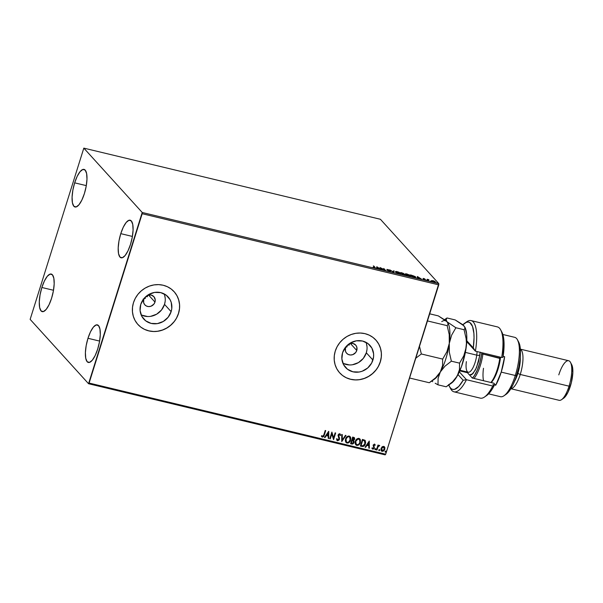 <?xml version="1.0" encoding="UTF-8"?>
<svg xmlns="http://www.w3.org/2000/svg" width="603" height="603" viewBox="0 0 603 603"><rect width="100%" height="100%" fill="white"/><g stroke="black" fill="none" stroke-linecap="round" stroke-linejoin="round"><path stroke-width="0.9" d="M348.979 345.225L350.109 343.152L348.979 345.225M347.155 346.748L346.062 347.238L347.155 346.748M345.655 347.366L346.062 347.238L345.655 347.366M356.765 350.486A6.105 5.661 -42.2 0 1 352.288 354.79A6.105 5.661 -42.2 0 1 346.612 353.237A6.105 5.661 -42.2 0 1 345.504 347.788L345.964 346.687A6.105 5.661 -42.2 0 0 345.504 347.788L345.459 351.187L346.521 353.132L348.285 354.474L350.479 355.001L352.778 354.632L355.657 352.567L356.765 350.486L350.335 343.401L356.765 350.486L356.81 347.087L355.747 345.142L352.921 343.431L349.197 343.755A6.105 5.661 -42.2 0 1 355.657 345.037A6.105 5.661 -42.2 0 1 356.765 350.486M147.185 296.819L148.315 294.739L147.185 296.819M145.361 298.342L144.268 298.832L145.361 298.342M143.122 299.111L144.268 298.832L143.122 299.111M154.971 302.08A6.105 5.661 -42.2 0 1 150.494 306.384A6.105 5.661 -42.2 0 1 144.818 304.832A6.105 5.661 -42.2 0 1 143.71 299.382L144.17 298.281A6.105 5.661 -42.2 0 0 143.71 299.382L143.665 302.781L144.728 304.726L146.491 306.068L148.685 306.595L150.984 306.226L153.863 304.161L154.971 302.08L148.542 294.995L154.971 302.08L155.227 299.797L153.961 296.736L151.134 295.025L147.403 295.349A6.105 5.661 -42.2 0 1 153.863 296.631A6.105 5.661 -42.2 0 1 154.971 302.08M141.11 314.841A16.454 15.256 137.8 0 0 164.521 304.372L171.131 311.653A16.454 15.256 -42.2 0 1 159.049 323.246A16.454 15.256 -42.2 0 1 143.77 319.07A16.454 15.256 -42.2 0 1 140.778 304.372L143.778 298.764L148.632 294.558L154.594 292.41L160.775 292.628L166.209 295.191L170.091 299.714L171.252 302.495L171.78 308.585L171.131 311.653L168.131 317.261L163.277 321.467L157.308 323.623L151.127 323.396L145.692 320.834L141.811 316.319L140.084 310.537L140.778 304.372A16.454 15.256 -42.2 0 1 152.853 292.787A16.454 15.256 -42.2 0 1 168.139 296.955A16.454 15.256 -42.2 0 1 171.131 311.653L164.521 304.372A16.454 15.256 137.8 0 0 164.182 293.902M342.903 363.247A16.454 15.256 137.8 0 0 366.315 352.778L372.918 360.059A16.454 15.256 -42.2 0 1 360.843 371.652A16.454 15.256 -42.2 0 1 345.557 367.476A16.454 15.256 -42.2 0 1 342.564 352.778L345.564 347.17L350.418 342.971L356.388 340.816L362.561 341.034L368.003 343.604L371.885 348.119L373.611 353.893L373.566 356.991L371.689 362.991L367.687 367.996L362.169 371.237L359.102 372.028L352.921 371.802L347.479 369.24L343.604 364.725L341.878 358.943L342.564 352.778A16.454 15.256 -42.2 0 1 354.647 341.192A16.454 15.256 -42.2 0 1 369.925 345.361A16.454 15.256 -42.2 0 1 372.918 360.059L366.315 352.778A16.454 15.256 137.8 0 0 365.976 342.308M339.708 372.888L339.662 372.835A24.421 22.643 137.8 0 0 362.358 379.023A24.421 22.643 137.8 0 0 380.267 361.823L380.32 361.883A24.421 22.643 -42.2 0 1 362.395 379.083A24.421 22.643 -42.2 0 1 339.708 372.888A24.421 22.643 -42.2 0 1 335.268 351.074L334.303 355.634L334.243 360.225L335.087 364.672L336.806 368.802L339.331 372.458L342.564 375.503L346.386 377.817L350.637 379.31L355.175 379.928L359.803 379.641L364.363 378.465L368.667 376.445L372.548 373.656L375.865 370.204L378.496 366.232L380.32 361.883L381.284 357.323L381.345 352.732L380.501 348.285L378.782 344.155L376.257 340.491L373.023 337.446L369.209 335.14L364.951 333.647L360.421 333.029L355.785 333.316L351.232 334.492L346.929 336.512L343.039 339.301L339.723 342.745L337.1 346.725L335.268 351.074A24.421 22.643 -42.2 0 1 353.192 333.874A24.421 22.643 -42.2 0 1 375.88 340.062A24.421 22.643 -42.2 0 1 380.32 361.883L380.267 361.823A24.421 22.643 137.8 0 0 375.842 340.024L375.857 340.039M137.891 324.459L137.899 324.467A24.421 22.643 137.8 0 0 160.564 330.617A24.421 22.643 137.8 0 0 178.48 313.417L178.526 313.477A24.421 22.643 -42.2 0 1 160.602 330.678A24.421 22.643 -42.2 0 1 137.921 324.482A24.421 22.643 -42.2 0 1 133.474 302.668L132.517 307.221L132.456 311.819L133.301 316.258L135.012 320.397L137.537 324.052L140.77 327.097L144.592 329.411L148.851 330.904L153.381 331.514L158.009 331.235L162.569 330.06L166.873 328.032L170.755 325.251L174.079 321.798L176.702 317.826L178.526 313.477L179.49 308.917L179.551 304.327L178.707 299.879L176.988 295.749L174.463 292.086L171.229 289.041L167.415 286.734L163.157 285.234L158.627 284.624L153.991 284.91L149.438 286.086L145.135 288.106L141.245 290.895L137.929 294.339L135.306 298.319L133.474 302.668A24.421 22.643 -42.2 0 1 151.398 285.468A24.421 22.643 -42.2 0 1 174.086 291.656A24.421 22.643 -42.2 0 1 178.526 313.477L178.48 313.417A24.421 22.643 137.8 0 0 174.048 291.618L174.063 291.633M120.773 233.647L132.404 236.436L120.773 233.647L123.306 227.135L126.2 222.432L129.004 220.253L131.303 220.932L132.735 224.361L133.082 230.022L132.298 237.047L130.504 244.373A19.334 6.12 103.5 0 1 121.128 257.805A19.334 6.12 103.5 0 1 120.773 233.647A19.334 6.12 103.5 0 1 130.15 220.208A19.334 6.12 103.5 0 1 130.504 244.373L127.964 250.878L125.07 255.582L122.266 257.76L119.974 257.082L118.542 253.652L118.188 247.999L118.972 240.974L120.773 233.647M41.863 287.48L53.501 290.277L41.863 287.48L44.403 280.975L47.298 276.272L50.102 274.094L52.401 274.772L53.825 278.202L54.18 283.855L53.396 290.887L51.602 298.206A19.334 6.12 103.5 0 1 42.225 311.645A19.334 6.12 103.5 0 1 41.863 287.48A19.334 6.12 103.5 0 1 51.24 274.048A19.334 6.12 103.5 0 1 51.602 298.206L49.062 304.719L46.167 309.422L43.363 311.6L41.072 310.922L39.64 307.492L39.285 301.832L40.069 294.807L41.863 287.48M74.659 182.837L86.297 185.626L74.659 182.837L77.199 176.325L80.093 171.621L82.897 169.443L85.189 170.121L86.621 173.551L86.975 179.212L86.191 186.237L84.397 193.563A19.334 6.12 103.5 0 1 75.021 206.995A19.334 6.12 103.5 0 1 74.659 182.837A19.334 6.12 103.5 0 1 84.036 169.398A19.334 6.12 103.5 0 1 84.397 193.563L81.857 200.068L78.963 204.771L76.159 206.95L73.86 206.271L72.428 202.842L72.081 197.189L72.865 190.164L74.659 182.837M87.978 338.291L99.616 341.087L87.978 338.291L90.51 331.786L93.405 327.082L96.216 324.904L98.508 325.582L99.94 329.012L100.286 334.665L99.51 341.69L97.709 349.016A19.334 6.12 103.5 0 1 88.332 362.456A19.334 6.12 103.5 0 1 87.978 338.291A19.334 6.12 103.5 0 1 97.354 324.859A19.334 6.12 103.5 0 1 97.709 349.016L95.168 355.529L92.282 360.232L89.47 362.411L87.179 361.732L85.747 358.303L85.392 352.642L86.176 345.617L87.978 338.291M88.558 383.727L385.144 454.873L385.701 454.202L89.108 383.056L142.18 213.718L438.765 284.865L385.701 454.202L438.811 283.629L142.218 212.482L83.817 148.127L380.403 219.273L438.811 283.629L380.403 219.273L83.817 148.127L30.15 319.371L88.558 383.727L142.218 212.482L83.817 148.127L30.15 319.371L88.558 383.727L89.108 383.056L385.701 454.202L385.144 454.873L88.558 383.727M381.933 451.33L383.81 450.878L384.706 449.552L384.887 447.712L383.923 446.424L382.468 446.574L381.149 448.217L381.006 450.207L381.933 451.33M377.968 446.966L379.709 445.579L379.053 445.323L378.247 445.911L378.473 445.195L377.968 445.074L376.438 449.936L376.943 450.057L377.968 446.966M431.688 280.523L433.316 281.842L435.494 282.031L433.255 280.719L431.597 280.825L434.19 282.106L435.374 281.805L434.416 281.171L432.833 280.606L431.665 280.915M428.439 280.704L428.944 280.825L428.13 279.784L428.921 279.709L427.128 279.257L428.439 280.704L428.944 280.825L428.138 279.86L428.921 279.709L427.128 279.257L428.439 280.704M423.608 278.398L423.125 278.669L425.092 279.664L423.653 279.423L425.552 279.92L423.464 278.624L424.768 278.835L422.989 278.541L424.874 279.867L425.56 279.709L423.487 278.654L424.768 278.835L422.989 278.541M413.877 277.207L415.573 277.388L415.203 276.558L410.56 274.87L412.354 276.845L413.877 277.207C415.565 277.561 416.115 277.44 415.52 276.852L410.56 274.87L412.354 276.845L413.877 277.207M402.585 274.501L404.937 274.629L403.226 273.272L400.791 272.526L402.585 274.501L404.937 274.629L400.791 272.526L402.585 274.501M393.736 272.375L394.136 270.928L393.586 270.8L393.344 271.915L389.84 269.895L393.819 272.398L394.136 270.928L393.586 270.8L393.344 271.915L389.84 269.895L393.736 272.375M382.279 269.631L380.945 268.162L385.566 270.415L383.772 268.441L384.608 269.797L380.094 267.559L381.774 269.511L380.945 268.162L385.453 270.393L383.772 268.441L384.608 269.797L379.98 267.536L382.279 269.631M374.523 267.25L374.659 267.634L373.023 267.272L375.315 267.8L373.332 265.938L374.523 267.25L373.023 267.272L374.471 267.8L375.043 267.393L373.837 266.059L373.332 265.938L374.523 267.25L374.282 267.596M376.785 266.767L376.468 268.237L377.124 267.898L380.764 269.27L376.867 266.782L376.468 268.237L377.124 267.898L380.764 269.27L376.785 266.767M389.613 271.433L390.473 271.177L387.465 269.571L389.342 270.001L386.93 269.398L389.953 271.049L387.752 270.641L389.613 271.433L390.518 271.229L387.51 269.654L389.342 270.001L387.013 269.541L390.013 271.101L387.752 270.641L389.613 271.433M395.628 272.066L400.121 273.868L400.746 273.355L398.952 272.209L396.616 271.508L395.447 271.749L399.096 273.702C400.694 273.988 401.221 273.837 400.671 273.272L397.173 271.614C395.598 271.342 395.078 271.493 395.628 272.066L395.455 271.667M405.397 274.41L409.889 276.212L410.575 275.782L409.218 274.787L405.239 273.981L408.872 276.046C410.462 276.332 410.99 276.182 410.447 275.616L406.942 273.958C405.367 273.687 404.854 273.837 405.397 274.41L405.231 274.011M417.382 276.506L417.072 277.975L417.721 277.636L421.369 279.008L417.382 276.506L417.072 277.975L417.721 277.636L421.369 279.008L417.382 276.506M426.713 280.176L427.55 280.463L426.984 280.116M430.587 281.111L431.424 281.397L430.859 281.043M436.904 282.626L437.74 282.913L437.175 282.558M374.493 444.147L373.212 444.969L373.845 447.795L373.234 448.542L372.42 447.871L371.991 448.255L372.518 449.039L373.596 449.016L374.327 448.014L373.739 445.074L375.247 445.074L374.493 444.147L373.129 445.195L373.815 447.916L372.948 448.549L372.42 447.871L371.991 448.255L372.82 449.16L374.327 448.014L373.641 445.285L374.335 444.75L374.817 445.421L375.247 445.074L374.878 444.388M361.875 446.446L363.368 446.424L364.37 445.692L365.667 442.481L364.921 440.273L362.441 439.421L360.353 446.077L361.875 446.446C363.707 446.627 364.883 445.745 365.41 443.8L364.921 440.273L362.441 439.421L360.353 446.077L361.875 446.446M350.584 443.733L352.597 444.057L353.735 443.19L354.104 441.449L353.531 440.582L354.685 438.939L354.195 437.529L352.665 437.077L350.584 443.733L351.896 444.049L354.036 442.534L353.531 440.582L354.594 439.308L354.398 437.695L352.665 437.077L350.584 443.733M341.735 441.615L346.016 435.479L345.466 435.343L342.285 440.017L342.27 434.582L341.72 434.446L341.735 441.615L346.016 435.479L345.466 435.343L342.285 440.017L342.27 434.582L341.72 434.446L341.735 441.615M330.278 438.863L331.831 433.911L333.565 439.655L335.652 432.992L335.147 432.871L333.595 437.838L331.861 432.087L329.773 438.743L330.278 438.863L329.803 438.66L330.278 438.863L331.831 433.911L333.565 439.655L335.652 432.992L335.147 432.871L333.595 437.838L331.861 432.087L329.773 438.743L330.278 438.863M323.819 434.921L322.846 436.466L321.791 435.637L321.369 436.082L322.371 437.152L323.713 436.549L325.71 430.61L325.205 430.489L323.819 434.921L322.582 436.466L321.791 435.637L321.369 436.082L322.371 437.152L324.308 435.11L325.71 430.61L325.205 430.489L323.819 434.921M328.665 431.318L324.467 437.469L325.017 437.605L326.366 435.63L328.205 436.075L328.213 438.366L328.763 438.502L328.748 431.333L324.467 437.469L325.017 437.605L326.366 435.63L328.205 436.075L328.213 438.366L328.763 438.502L328.665 431.318M337.695 440.092L337.009 438.735L336.497 438.976L337.514 440.785L339.188 439.919L339.512 438.049L338.547 435.396L339.368 434.454L340.137 435.539L340.657 435.223L339.956 433.866L338.69 434.1L338.019 435.328L339.007 438.494L338.78 439.572L337.695 440.092L337.009 438.735L336.497 438.976L337.514 440.785L336.911 440.401L337.514 440.785L339.466 439.316L338.6 435.155L339.821 434.65L339.421 434.364L340.137 435.539L340.657 435.223L339.745 433.791L338.087 435.065L338.969 439.188L337.326 439.836M345.549 438.976L345.338 440.808L345.986 442.459L348.225 442.986L350.396 440.748L350.727 437.71L350.011 436.482L348.851 435.999L347.358 436.429L346.243 437.552L345.549 438.976L346.009 442.481L346.996 443.062C348.843 443.039 350.049 442.067 350.614 440.16L350.162 436.632L349.152 436.044C347.313 436.097 346.107 437.069 345.549 438.976M355.318 441.321L355.107 443.152L355.755 444.803L357.994 445.323L360.164 443.092L360.496 440.054L359.78 438.826L358.619 438.343L357.134 438.773L356.011 439.896L355.318 441.321L355.785 444.826L356.765 445.406C358.619 445.383 359.825 444.411 360.383 442.504L359.938 438.976L358.921 438.389C357.082 438.441 355.883 439.414 355.318 441.321M369.262 441.057L365.071 447.207L365.622 447.343L366.963 445.368L368.81 445.813L368.817 448.112L369.368 448.24L369.262 441.057L365.071 447.207L365.622 447.343L366.963 445.368L368.81 445.813L368.817 448.112L369.368 448.24L369.262 441.057M374.983 449.084L375.435 449.732L375.842 448.896L375.074 448.896L375.232 449.74L375.827 449.288L375.579 448.632L374.983 449.084L375.232 449.74M378.865 450.011L379.31 450.66L379.717 449.823L378.948 449.83L379.106 450.667L379.702 450.215L379.453 449.559L378.865 450.011L379.106 450.667M385.181 451.526L385.528 452.197L386.033 451.338L385.264 451.345L385.423 452.182L386.018 451.73L385.777 451.074L385.181 451.526L385.423 452.182M405.276 274.244L406.942 273.958L409.942 275.488L409.965 275.925L408.623 275.986L405.902 274.531L407.153 274.169L409.942 275.488L408.668 275.842L405.827 274.772L405.759 274.207L405.638 274.629M176.649 317.766L178.48 313.417L179.438 308.857M179.498 304.266L178.654 299.819L176.935 295.689L174.418 292.033M144.539 329.351L148.798 330.843L153.328 331.462M157.963 331.175L162.516 329.999L166.82 327.979L170.702 325.19L174.026 321.746M378.443 366.172L380.267 361.823L381.232 357.262M381.292 352.672L380.448 348.225L378.729 344.094L376.212 340.439M346.333 377.757L350.592 379.249L355.122 379.867M359.757 379.581L364.31 378.405L368.614 376.385L372.496 373.596L375.82 370.152M352.491 364.74L358.461 362.591L363.315 358.386L366.315 352.778L366.963 349.71M367.001 346.612L366.436 343.62M343.446 363.511L349.371 364.936M150.697 316.334L156.667 314.186L161.521 309.98L164.521 304.372L165.169 301.304M165.207 298.206L164.642 295.214M141.652 315.105L147.577 316.53M321.64 436.632L322.65 437.069L323.607 436.436L325.582 430.58L324.308 435.11L322.371 437.152L321.746 436.745M321.798 436.798L322.371 437.152M322.281 436.293L321.791 435.637M322.092 436.09L321.798 435.698M328.643 431.341L328.763 438.502L328.213 438.283L328.665 438.389L328.643 431.341M328.107 435.961L326.261 435.517L325.017 437.605L324.52 437.394L326.261 435.517L328.107 435.961M328.1 432.818L326.796 434.997L328.1 432.818L328.205 435.336L326.796 434.997L328.1 432.818M331.891 432.095L333.595 437.838L331.891 432.095M335.524 432.962L333.565 439.655L335.524 432.962M331.733 433.798L330.18 438.75L331.733 433.798M336.866 440.348L337.514 440.785M337.409 439.904L336.911 438.622L337.59 439.979M340.22 434.077L339.745 433.791M339.64 433.678L340.657 435.223L340.107 435.381L340.559 435.11L340.303 434.243M339.76 434.597L338.494 435.042L339.466 439.316L337.416 440.672L338.637 440.311L339.368 439.203L338.63 436.188M339.527 434.477L338.622 434.755L338.584 436.105M339.474 438.569L339.414 437.936M342.165 434.559L342.285 440.017L342.165 434.559M345.858 435.441L341.735 441.494L345.858 435.441M350.109 436.58L350.509 440.047C349.951 441.954 348.745 442.926 346.898 442.949L345.964 442.429M345.888 442.346L347.509 443.001L349.634 441.728L350.75 438.818L350.079 436.534M346.318 441.803L345.888 439.225L347.592 436.828L348.738 436.602L349.725 437.198L350.109 440.039C349.657 441.584 348.692 442.361 347.192 442.368L346.424 441.916L345.956 438.984L346.371 441.863M346.054 439.097C346.506 437.559 347.471 436.776 348.964 436.738L348.858 436.625C347.373 436.662 346.401 437.454 345.956 438.984L347.697 436.941L348.843 436.715L349.763 437.235L350.177 439.798L348.519 442.157L347.313 442.398L346.393 441.886L346.054 439.097M353.433 440.469L354.421 439.399L354.496 437.899L354.594 439.308L353.433 440.469L354.036 442.534L351.896 444.049L350.607 443.65L352.137 443.981L353.411 443.371L354.044 441.878L353.629 440.642M352.227 440.642L353.29 441.17L352.227 440.642M353.109 441.027L353.599 441.818L353.29 442.888L351.3 443.175L351.971 440.582L351.3 443.175L352.077 440.695L353.109 441.027L353.531 442.414L351.881 443.311L351.195 443.062L351.971 440.582L353.23 441.102M353.381 437.891L353.886 438.155L353.381 437.891M352.19 439.904L352.861 437.763L353.991 438.275L354.082 439.203L352.288 440.017L352.861 437.763L352.19 439.904M353.486 438.004L353.863 439.655L352.288 440.017L352.959 437.876L353.931 438.215M359.885 438.924L360.285 442.391C359.72 444.298 358.514 445.27 356.667 445.293L355.732 444.773M355.657 444.69L357.278 445.346L359.403 444.072L360.519 441.162L359.848 438.878M359.448 439.489L358.627 438.969L359.494 439.542L359.878 442.383C359.433 443.929 358.461 444.705 356.968 444.713L355.634 443.265L355.906 440.853L357.647 439.052L359.433 439.466M356.094 444.147L355.83 441.441C356.275 439.904 357.24 439.12 358.732 439.082L358.627 438.969C357.142 439.007 356.169 439.791 355.725 441.328L357.986 439.09L359.177 439.27L359.976 440.424L359.878 442.383L358.823 444.117L357.458 444.758L356.162 444.23M364.823 440.16L365.312 443.687C364.785 445.632 363.601 446.514 361.777 446.333L363.549 446.175L364.823 444.826L365.569 442.368L364.988 440.318M365.35 440.899L365.132 440.499M364.355 440.725L362.629 440.107L364.461 440.838L364.905 443.68L363.021 445.805L361.069 445.519L362.629 440.107L360.971 445.406L362.629 440.107L363.684 440.401M364.461 440.838L365.116 442.534L364.37 444.826L363.021 445.805L361.069 445.519L362.727 440.22L364.559 440.914M369.247 441.079L369.368 448.24L368.817 448.021L369.262 448.127L369.247 441.079M368.704 445.7L366.858 445.255L365.622 447.343L365.124 447.132L366.858 445.255L368.704 445.7M368.697 442.557L367.393 444.735L368.697 442.557L368.81 445.074L367.393 444.735L368.697 442.557M374.388 444.034L375.247 445.074L374.772 445.263L375.149 444.961L374.667 444.17M374.335 444.75L374.817 445.421M372.172 448.715L373.219 449.031L374.131 448.142L374.297 447.102L373.498 445.413L374.229 444.637L373.521 445.647L374.327 448.014L372.82 449.16L371.885 448.142M371.991 448.255L372.82 449.16M372.948 448.549L372.42 447.871M372.315 447.758L372.85 448.436L372.315 447.758M372.646 448.338L372.353 447.871M375.827 449.288L375.134 449.627L374.885 448.971M374.968 449.529L375.579 449.439L375.646 448.609M377.968 445.074L376.438 449.936L376.943 450.057L378.058 446.77L379.709 445.579L378.247 445.911L378.473 445.195L377.968 445.074M378.345 445.165L378.247 445.911L378.345 445.165M379.709 445.579L377.96 446.657L376.943 450.057L376.468 449.853L376.845 449.944L378.141 446.348L379.543 445.383M379.702 450.215L379.008 450.554L378.759 449.898M378.842 450.464L379.626 449.657M383.719 446.363L382.106 446.838L381.073 448.444L381.398 450.961L382.144 451.398L384.782 449.333L384.827 447.486L383.719 446.363M384.39 446.717L384.782 449.333L382.144 451.398L381.345 450.908M381.3 450.856L383.071 451.195M382.928 451.248L384.676 449.22L384.443 446.778M382.325 450.803L381.503 449.891L381.473 448.459L383.199 446.936L384.345 447.893L383.998 449.846L382.656 450.825L381.578 448.572L383.531 446.959L384.269 449.22L382.325 450.803L381.398 449.778L381.593 448.135L382.762 446.898L383.923 447.14M383.531 446.959L381.473 448.459L382.227 450.69M386.018 451.73L385.325 452.069L385.076 451.413M385.159 451.979L385.943 451.172M328.205 435.336L326.796 434.997L328.198 432.931L328.205 435.336M368.81 445.074L367.393 444.735L368.802 442.67L368.81 445.074M375.043 267.905L375.043 267.393L374.35 268.177M374.471 267.8L375.043 267.393M376.702 267.152L376.867 266.782L377.192 267.453L376.702 267.152M377.003 268.275L377.124 267.898L377.003 268.275M377.139 267.634L377.048 268.131L377.259 267.25L378.518 268.229L377.154 267.747L377.259 267.25L377.139 267.634M390.013 271.101L389.395 271.222M386.892 269.918L387.646 269.745M387.51 269.654L387.94 269.564M390.352 271.561L389.968 271.297M393.503 271.184L394.136 270.928L393.789 272.39L394.015 271.312L393.503 271.184M396.043 271.84L397.377 271.825L400.166 273.144L400.181 273.875M400.166 273.144L398.9 273.498L396.133 272.187L398.349 272.126L400.558 273.649L400.671 273.272L400.678 273.807M400.852 273.656L400.671 273.272M400.686 273.822L400.09 273.265M400.317 273.408L398.854 273.641L395.892 272.209M403.196 273.709L403.678 273.596M404.432 274.508L403.437 274.704L402.239 273.687L404.432 274.508L402.133 274.011L403.445 273.875L404.364 275.006M401.477 272.85L403.226 273.611L401.952 273.807L401.477 272.85L403.173 273.483L402.05 273.483L401.477 272.85M403.173 273.483L403.106 273.988M410.085 275.775L410.447 276.151M410.62 276.001L410.447 275.616M405.811 274.184L405.254 274.252M410.455 276.166L409.867 275.601M409.942 275.488L409.95 276.219M415.015 276.732L413.168 277.041L411.148 275.518L412.897 275.616L414.902 276.611L414.525 277.169L412.625 276.913L411.246 275.194L415.399 277.229L415.52 276.852L415.535 277.403M415.708 277.252L415.52 276.852M415.573 277.478L415.083 276.943M414.525 277.169L415.173 276.996M414.404 277.546L414.894 277.109M417.299 276.898L417.464 276.528L417.796 277.192L417.299 276.898M417.6 278.013L417.721 277.636L417.6 278.013M417.736 277.372L417.645 277.87L417.856 276.988L419.123 277.975L417.751 277.486L417.856 276.988L417.736 277.372M425.047 279.815L425.19 279.445L425.439 280.086M424.874 279.867L425.56 279.709M425.062 279.588L424.655 279.679M427.708 279.973L428.371 279.95M428.454 280.101L428.017 280.244L428.567 279.724M432.321 280.908L432.72 280.99M434.296 281.556L435.253 282.181L435.374 281.805L435.276 282.212M435.366 282.46L435.374 281.805M435.306 282.249L434.891 281.887M434.869 281.684L433.994 282.053L432.072 280.825L434.213 281.239L434.869 281.684L434.032 281.925L432.17 281.036L432.999 280.787L434.869 281.684L434.838 282.279M432.879 281.164L432.05 281.42M378.563 268.086L377.154 267.747L377.259 267.25L378.563 268.086M419.168 277.825L417.751 277.486L417.856 276.988L419.168 277.825M142.218 212.482L438.811 283.629L438.765 284.865L142.18 213.718L142.218 212.482M454.006 391.829L480.29 398.138A36.632 11.6 -76.5 0 0 492.741 386.026L466.466 379.717A36.632 11.6 103.5 0 1 454.006 391.829A36.632 11.6 103.5 0 1 450.147 387.631A36.632 11.6 -76.5 0 0 450.735 388.882A36.632 11.6 -76.5 0 0 466.466 379.717L463.149 380.244A34.597 10.952 103.5 0 1 449.514 386.621A34.597 10.952 103.5 0 1 448.798 384.993M518.67 342.052L517.457 339.791A30.527 9.663 103.5 0 1 515.286 375.488L516.65 375.375A28.492 9.022 -76.5 0 0 518.67 342.052A28.492 9.022 -76.5 0 0 518.03 341.064M510.364 388.611L559.169 400.317A20.351 6.445 -76.5 0 0 569.044 386.169L520.238 374.463L517.849 373.453A18.316 5.796 103.5 0 1 514.465 381.465A18.316 5.796 -76.5 0 0 517.849 373.453L517.268 373.31L517.849 373.453A18.316 5.796 -76.5 0 0 520.276 357.255A18.316 5.796 103.5 0 1 517.849 373.453L520.238 374.463A20.351 6.445 -76.5 0 0 520.374 349.227A20.351 6.445 103.5 0 1 520.238 374.463L569.044 386.169L570.408 386.056A18.316 5.796 -76.5 0 0 571.704 364.642L570.483 362.373A20.351 6.445 103.5 0 1 569.044 386.169A20.351 6.445 -76.5 0 0 568.667 360.737L519.861 349.031M558.793 374.878A20.351 6.445 103.5 0 1 570.483 362.373M488.603 393.849L500.482 396.699A30.527 9.663 -76.5 0 0 515.286 375.488L501.214 372.111L504.651 356.705L503.143 356.343L504.651 356.705A30.527 9.663 103.5 0 1 501.214 372.111L515.286 375.488A30.527 9.663 -76.5 0 0 514.721 337.333L502.842 334.484M465.757 322.582A36.632 11.6 103.5 0 1 471.094 320.592A36.632 11.6 103.5 0 1 475.405 351.18L501.688 357.481A36.632 11.6 -76.5 0 0 497.377 326.894L471.094 320.592M448.632 384.518L449.732 387.013L451.127 388.664L452.778 389.44L454.639 389.319L458.8 386.41L463.149 380.244L458.009 374.576L463.149 380.244L466.466 379.717L459.328 371.855L466.466 379.717L492.741 386.026L494.053 385.845L492.741 386.026A36.632 11.6 103.5 0 1 484.541 396.993L486.659 395.53A34.597 10.952 -76.5 0 0 494.053 385.845L492.892 384.571L495.711 385.242L493.849 383.199L472.262 378.021L467.468 372.729L459.765 370.883L467.468 372.729A15.263 4.832 103.5 0 1 467.016 372.074A15.263 4.832 103.5 0 1 466.926 371.908A15.263 4.832 -76.5 0 0 467.468 372.729L472.262 378.021L493.849 383.199L495.711 385.242L501.214 372.111A30.527 9.663 103.5 0 1 495.711 385.242L492.892 384.571L494.053 385.845L491.844 389.666L487.397 394.973M501.719 331.831L503.603 337.846L504.01 341.961L503 357.308A34.597 10.952 -76.5 0 0 501.869 332.102L500.648 329.841A36.632 11.6 103.5 0 1 501.688 357.481L503 357.308L501.688 357.481L475.405 351.18A36.632 11.6 -76.5 0 0 466.843 321.731L464.725 323.193A34.597 10.952 103.5 0 1 473.287 347.901L466.782 340.733L473.287 347.901L475.405 351.18L467.024 341.939L475.405 351.18L473.287 347.901L474.041 337.77L473.883 333.361L472.526 326.442L469.91 322.628L468.214 322.032L466.315 322.334L462.855 324.798A34.597 10.952 103.5 0 1 464.725 323.193M517.826 340.831L519.552 344.275L520.487 351.888L520.08 359.237L518.768 367.302L515.799 377.945L512.912 384.963L508.653 391.89L505.502 394.686M466.737 341.675A15.263 4.832 103.5 0 1 467.024 341.939L466.752 341.434L467.024 341.939A15.263 4.832 -76.5 0 0 466.737 341.675M520.238 374.463A20.351 6.445 103.5 0 1 510.914 388.664A20.351 6.445 -76.5 0 0 520.238 374.463M571.961 365.169L572.85 372.458L571.365 382.619L568.003 392.221L565.26 396.676L563.632 398.229M569.044 386.169A20.351 6.445 103.5 0 1 561.536 399.683L563.647 398.214A18.316 5.796 -76.5 0 0 570.408 386.056L569.044 386.169M515.286 375.488A30.527 9.663 103.5 0 1 504.025 395.749L506.143 394.287A28.492 9.022 -76.5 0 0 516.65 375.375L515.286 375.488M467.468 372.043A17.299 5.48 -76.5 0 0 467.702 372.986M482.913 354.051A22.386 7.085 -76.5 0 0 483.048 353.011A22.386 7.085 103.5 0 1 482.913 354.051L500.377 358.559A21.369 6.769 -76.5 0 0 500.543 357.21L497.543 370.634L494.641 377.568L491.211 382.566A21.369 6.769 -76.5 0 0 500.377 358.559L499.804 358.107A22.386 7.085 -76.5 0 0 499.94 357.066A22.386 7.085 103.5 0 1 499.804 358.107L482.913 354.051A22.386 7.085 103.5 0 1 474.011 378.435A22.386 7.085 -76.5 0 0 482.913 354.051L481.601 354.059L482.913 354.051M481.767 352.702A21.369 6.769 103.5 0 1 481.601 354.059L479.965 362.184L477.388 369.812L474.275 375.775L472.443 378.066A21.369 6.769 103.5 0 0 481.601 354.059L481.767 352.702M466.368 361.612A14.246 4.507 -76.5 0 0 468.531 372.262A14.246 4.507 -76.5 0 0 476.754 355.137A2.442 0.709 -172.3 0 0 479.898 355.122L476.468 367.755L472.925 373.672L469.503 374.983L471.682 374.742L475.42 369.963L478.616 361.468L480.199 352.107M468.425 373.792L468.659 374.177M468.425 372.255L468.237 372.224A14.246 4.507 -76.5 0 0 476.754 355.137L465.365 352.401L476.754 355.137A14.246 4.507 -76.5 0 0 477.056 351.572M441.72 321.625A30.527 9.663 103.5 0 1 447.094 321.814L438.298 315.882L429.69 313.816L438.298 315.882L445.602 320.457L447.094 321.814L448.157 324.037L447.177 325.658L427.467 320.932L447.177 325.658L449.22 334.537L449.28 343.424L446.898 351.73L442.67 359.087L421.346 353.976L419.492 346.378L421.346 353.976L442.67 359.087L442.564 365.554L440.333 371.961L435.683 377.742L429.283 382.739L409.573 378.013L429.283 382.739L435.683 377.742L440.333 371.961A30.527 9.663 -76.5 0 0 449.28 343.424L446.898 351.73L442.67 359.087L442.564 365.554L440.333 371.961L444.976 366.179L451.376 361.182L449.333 352.303L449.28 343.424A30.527 9.663 -76.5 0 0 447.999 323.125A30.527 9.663 -76.5 0 0 447.908 322.959A30.527 9.663 103.5 0 1 449.28 343.424L451.655 335.11L455.883 327.753L447.094 321.814L448.157 324.037L447.177 325.658L449.22 334.537L449.28 343.424A30.527 9.663 103.5 0 1 440.333 371.961A30.527 9.663 103.5 0 1 433.353 379.777L433.353 379.777M415.784 358.205L421.346 353.976L415.784 358.205M430.263 382.076L434.575 379.091A30.527 9.663 -76.5 0 0 440.333 371.961L444.976 366.179L451.376 361.182L459.561 363.142L459.456 369.609L458.664 372.827L455.695 378.503L451.142 383.357M464.8 327.014A30.527 9.663 -76.5 0 1 464.89 327.18L465.056 328.092L464.069 329.713L455.883 327.753L464.069 329.713L466.111 338.584L466.443 343.047L466.172 347.471L463.79 355.785L459.561 363.142L451.376 361.182L449.333 352.303L449.28 343.424L451.655 335.11L455.883 327.753L447.094 321.814L446.024 319.598L447.011 317.969L444.554 319.665L447.011 317.969L455.197 319.937L462.501 324.504L463.986 325.869L465.056 328.092L464.069 329.713L466.111 338.584L466.443 343.047L465.569 351.308L461.499 366.534L457.225 376.016A30.527 9.663 -76.5 0 0 466.172 347.471A30.527 9.663 -76.5 0 0 464.89 327.18L466.632 333.926L466.805 340.22L466.172 347.471L463.79 355.785L459.561 363.142L459.456 369.609L457.225 376.016L452.582 381.797L446.182 386.794L437.997 384.835L438.102 378.367L440.333 371.961L438.102 378.367L437.997 384.835L446.182 386.794L452.582 381.797L457.225 376.016A30.527 9.663 -76.5 0 1 451.466 383.146L447.155 386.131M435.185 383.244L437.997 384.835L435.185 383.244M431.748 381.051L432.698 381.699L431.748 381.051M462.908 325.009L464.823 327.06M447.094 321.814L446.258 320.623L446.318 318.716M447.011 317.969L455.197 319.937L463.986 325.869M490.902 382.49A22.386 7.085 -76.5 0 0 499.804 358.107A22.386 7.085 103.5 0 1 490.902 382.49M480.184 352.325L479.898 355.122A2.442 0.709 7.7 0 1 476.754 355.137M483.553 380.727A22.386 7.085 103.5 0 1 483.485 368.275M374.749 267.581L374.629 267.966M390.058 271.222L389.937 271.599M387.465 269.564L387.345 269.94M415.166 277.048L415.045 277.433M423.457 278.586L423.336 278.97M425.092 279.671L424.972 280.048M426.69 280.124L426.57 280.501M428.13 279.777L428.009 280.154M430.565 281.051L430.444 281.435M431.544 280.644L431.424 281.021M436.881 282.566L436.76 282.95M450.735 388.882L449.514 386.621M466.677 342.549L467.83 342.828M460.036 370.257L468.237 372.224"/></g></svg>
